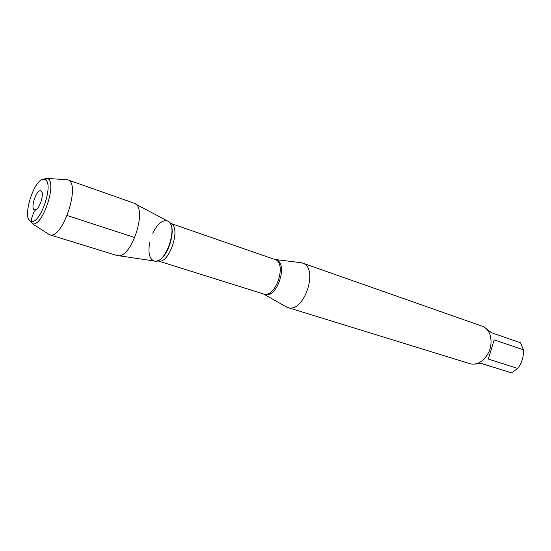 <?xml version="1.0" encoding="UTF-8"?>
<svg xmlns="http://www.w3.org/2000/svg" width="551" height="551" viewBox="0 0 551 551"><rect width="100%" height="100%" fill="white"/><g stroke="black" fill="none" stroke-linecap="round" stroke-linejoin="round"><path stroke-width="0.83" d="M486.278 328.733L491.396 332.673L520.585 342.832L523.429 349.83C523.739 356.759 521.852 362.964 517.775 368.461L511.466 372.827L481.801 363.639M511.466 372.827L481.967 363.612L474.748 364.046M523.429 349.83L494.178 339.843L488.324 359.059L517.775 368.461M299.524 262.51L302.32 262.985C319.36 267.538 304.056 313.953 287.643 307.479L285.115 306.191M154.535 261.091C166.037 264.301 178.882 225.345 167.724 221.089C162.586 219.505 157.593 223.554 152.744 233.231M149.714 242.412C147.909 252.558 149.321 258.736 153.956 260.954M469.762 363.632L469.783 363.639C473.688 364.762 477.621 363.963 481.581 361.242C489.729 354.279 492.601 345.573 490.197 335.125C488.627 330.586 485.941 327.604 482.139 326.185L302.32 262.985M135.222 203.822L167.277 220.889C179.371 224.216 165.755 265.499 154.06 260.981L118.134 255.63M29.182 219.952L32.599 223.802C42.696 226.95 57.518 182.002 47.531 178.524L46.663 178.228L42.496 179.592M65.245 179.667L67.752 179.846C81.362 183.07 62.497 240.27 49.638 234.767L47.517 233.417M67.677 179.819L133.941 203.14C148.811 206.935 130.911 261.215 116.702 255.416L49.59 234.754M40.691 190.804C36.38 189.392 30.091 208.574 34.444 209.876L34.61 209.931C38.99 211.639 45.451 191.452 40.733 190.818L40.691 190.804M44.307 179.433L45.099 179.702C54.225 182.939 40.609 224.236 31.345 221.406C20.793 220.517 34.362 176.657 44.307 179.433M49.535 234.74L34.238 225.001C30.973 222.852 30.45 219.87 32.667 216.047C33.108 213.092 34.272 210.937 36.152 209.587M67.243 215.537L134.947 237.598M275.472 259.569L275.528 259.583C288.972 261.966 277.305 299.331 264.618 294.461L263.461 293.959C275.72 298.725 287.505 262.772 274.784 259.445L275.472 259.569M301.576 262.758L274.784 259.445L170.349 223.286C182.009 226.137 169.123 265.396 158.006 260.899L157.524 260.768M157.393 260.809C167.38 258.708 176.637 230.642 169.86 223.017M157.951 260.878L263.406 293.938L286.919 307.21M170.349 223.286L169.942 223.121M287.643 307.479L469.783 363.639M32.289 223.734L49.638 234.767M47.241 178.393L67.752 179.846M42.014 192.278L40.733 190.818M36.352 209.463L34.444 209.876M31.345 221.406L32.599 223.802M45.099 179.702L47.531 178.524M49.562 234.747L116.605 255.388"/></g></svg>
